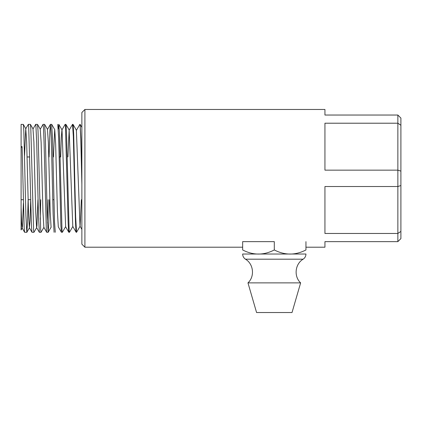 <?xml version="1.0" encoding="UTF-8"?>
<svg xmlns="http://www.w3.org/2000/svg" width="422" height="422" viewBox="0 0 422 422"><rect width="100%" height="100%" fill="white"/><g stroke="black" fill="none" stroke-linecap="round" stroke-linejoin="round"><path stroke-width="0.63" d="M58.822 124.385L62.018 129.923L65.637 226.635L62.335 232.316L61.997 229.937L59.412 132.524L58.822 124.385L58.299 129.153M55.271 232.285L54.512 221.772L52.555 139.856L51.679 124.358L50.44 124.353L51.294 138.152L53.13 214.255L54.074 232.279M81.868 229.394L80.011 226.181L76.393 130.382L79.853 124.395L80.106 125.228L80.781 138.938L81.868 184.335M74.372 178.337L75.459 221.566L75.949 230.955L76.171 232.285L76.54 232.322L75.659 216.723L73.697 134.56L73.191 125.223L73.017 124.374L72.531 124.353L73.328 136.348L74.372 178.337M81.868 178.337L80.94 138.817L80.085 124.353M81.335 199.706L80.106 226.181L76.54 232.316M60.689 156.968L61.306 137.73L61.928 129.923L65.125 124.39L65.431 125.719L68.148 222.9L68.644 231.478L68.802 232.279L69.424 232.322M76.171 232.285L72.779 226.414L69.161 130.155L72.531 124.358M72.869 226.414L69.451 232.322L69.118 230.164L66.534 132.988L66.064 125.017L65.885 124.358L65.178 124.353M57.756 124.39L58.647 137.772L60.879 225.242L61.385 232.132L62.335 232.322M43.028 124.4L43.519 128.209L44.041 141.665L46.267 227.701L46.71 232.285L48.124 232.322L47.222 216.075L45.281 134.512L44.558 124.353M47.454 223.048L48.119 199.706M49.073 156.968L49.87 130.588L50.44 124.353M49.443 199.706L48.788 223.343L48.124 232.322M37.943 199.706L36.941 226.039L36.608 227.542L35.701 211.723L33.892 142.061L32.99 129.026L35.664 124.395L35.902 125.091L36.74 144.029L38.513 217.916L39.404 232.322M40.222 219.34L40.755 199.706M43.935 227.31L41.018 232.316L40.66 229.589L38.022 130.678L37.511 124.395L35.706 124.353M30.685 200.751L30.031 221.022L29.371 227.764L28.469 211.855L26.66 141.908L25.758 128.794L28.343 124.353L28.696 126.8L31.513 227.231L31.982 232.279L33.902 232.322M36.698 227.542L33.955 232.29L33.618 230.454L30.811 128.478L30.405 124.39L28.358 124.353M22.081 146.608L24.165 227.595L24.618 232.279L26.813 232.322L25.9 215.668L23.827 130.962L23.321 124.432L21.1 124.353L21.1 146.608L22.081 146.608L21.1 147.61L21.1 124.353M28.126 199.796L27.467 223.539L26.813 232.316M397.862 241.637L400.9 238.599L400.9 118.076L397.862 115.037L397.862 241.637L324.94 241.637L324.94 247.208L305.95 247.208M400.9 231.398L397.862 233.466L324.94 233.466L324.94 186.524L397.862 186.524L400.9 185.548M400.9 171.126L397.862 170.15L324.94 170.15L324.94 123.208L397.862 123.208L400.9 125.276M242.65 247.208L84.906 247.208L84.906 109.467L324.94 109.467L324.94 115.037L397.862 115.037M84.906 109.467L81.868 112.505L81.868 244.169L84.906 247.208M69.161 130.155L67.926 156.968M61.438 232.279L58.31 226.857L57.424 211.797L55.651 144.182L54.765 129.67M54.691 129.696L53.452 156.968M51.073 227.083L50.171 211.396L48.361 142.351L47.454 129.475L50.392 124.395M46.71 232.285L43.841 227.316L42.938 211.575L41.129 142.203L40.222 129.253L43.028 124.395M25.758 128.794L24.545 155.518M23.384 203.378L22.45 226.725L22.139 227.985L21.617 222.151L21.1 207.566L21.1 147.61M22.229 227.996L21.1 229.953L21.1 207.566M274.3 249.951C263.75 255.426 253.2 255.426 242.65 249.951C242.65 255.426 242.65 255.426 242.65 249.951C242.65 255.426 242.65 255.426 242.65 249.951L242.65 241.637L274.3 241.637L274.3 249.951C284.85 255.426 295.4 255.426 305.95 249.951C305.95 255.426 305.95 255.426 305.95 249.951C305.95 255.426 305.95 255.426 305.95 249.951L305.95 241.637M261.134 282.872L300.633 282.872C293.67 276.505 294.989 263.972 303.128 259.192L245.472 259.192C253.611 263.966 254.93 276.505 247.967 282.872L261.134 282.872M247.967 282.872L256.576 312.533L292.024 312.533L300.633 282.872M303.128 259.192C304.958 257.953 305.903 256.228 305.95 254.018L242.65 254.018C242.697 256.228 243.642 257.953 245.472 259.192M44.574 124.353L43.07 124.353M41.018 232.322L39.388 232.322M60.098 156.968L59.164 156.968M29.709 156.968L27.098 156.968M53.91 199.706L52.755 199.706M30.664 199.706L28.126 199.706M23.294 199.706L21.1 199.706M65.542 226.635L68.802 232.279M36.608 227.542L39.346 232.285M29.371 227.764L31.982 232.279M22.139 227.985L24.618 232.279M80.133 124.39L81.868 127.391M73.027 124.39L76.487 130.377M65.927 124.395L69.255 130.155M51.716 124.395L54.786 129.707M48.166 232.285L51.167 227.089M44.616 124.385L47.549 129.47M37.511 124.395L40.317 129.253M30.405 124.39L33.085 129.021M26.855 232.279L29.466 227.759M23.3 124.39L25.848 128.794"/></g></svg>
